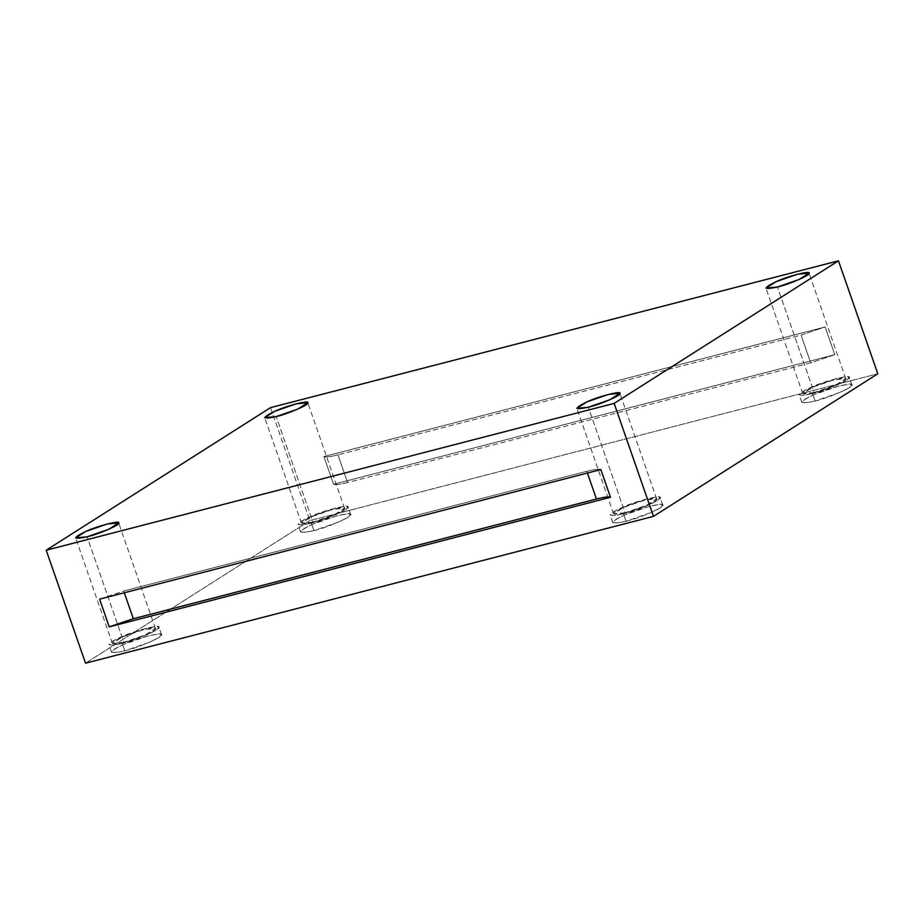 <?xml version="1.0" encoding="UTF-8"?>
<svg xmlns="http://www.w3.org/2000/svg" width="924" height="924" viewBox="0 0 924 924"><rect width="100%" height="100%" fill="white"/><g stroke="black" fill="none" stroke-linecap="round" stroke-linejoin="round"><path stroke-width="0.69" stroke-dasharray="4.62 3.46" d="M810.706 362.82L347.586 482.536L337.941 454.827L801.062 335.1L810.706 362.82L834.799 354.689L333.564 484.268L323.908 456.56L825.144 326.981L801.062 335.1L337.941 454.827C330.203 456.791 325.525 457.368 323.908 456.56C325.525 457.368 330.203 456.791 337.941 454.827L347.586 482.536C339.859 484.499 335.181 485.077 333.564 484.268C335.181 485.077 339.859 484.499 347.586 482.536L810.706 362.82L801.062 335.1L825.144 326.981L834.799 354.689L810.706 362.82M625.074 512.739L613.605 513.836L623.654 507.415L645.056 499.976L656.664 498.844L646.615 505.266L625.074 512.739L588.334 407.218L625.074 512.739C636.59 510.21 659.805 500.034 656.664 498.879C658.708 495.934 634.453 502.194 623.654 507.415C610.394 513.952 610.868 515.719 625.074 512.739M623.446 513.779C606.918 517.244 606.375 515.188 621.794 507.588C634.349 501.524 662.543 494.236 660.163 497.666C663.813 499.006 636.821 510.845 623.446 513.779L648.475 505.093L657.726 500.334L660.163 497.666L656.71 497.008L646.673 498.948L621.794 507.588L613.386 511.815L610.117 515.049L614.529 515.58L623.446 513.779L626.045 521.24L617.128 523.042L612.704 522.51L615.985 519.276L624.393 515.049L649.272 506.41L659.309 504.469L662.762 505.128L660.325 507.796L651.074 512.554L626.045 521.24L623.446 513.779M814.183 392.527L802.725 393.624L812.774 387.202L834.176 379.776L845.772 378.632L835.723 385.065L814.183 392.527L777.442 287.017L814.183 392.527C825.698 390.009 848.913 379.822 845.783 378.667C847.816 375.722 823.561 381.993 812.774 387.202C799.503 393.739 799.976 395.507 814.183 392.527M812.554 393.566C796.038 397.031 795.483 394.975 810.902 387.375C823.457 381.312 851.651 374.024 849.283 377.454C852.921 378.794 825.929 390.633 812.554 393.566L837.583 384.892L846.834 380.122L849.283 377.454L845.83 376.796L835.781 378.736L810.902 387.375L802.494 391.603L799.225 394.848L803.637 395.368L812.554 393.566L815.153 401.028L806.236 402.829L801.824 402.31L805.093 399.064L813.501 394.837L838.38 386.197L848.428 384.257L851.882 384.915L849.433 387.583L840.182 392.342L815.153 401.028L812.554 393.566M312.947 522.106L301.49 523.203L311.538 516.782L332.94 509.355L344.537 508.212L334.488 514.645L312.947 522.106L276.207 416.597L312.947 522.106C324.463 519.588 347.678 509.401 344.548 508.246C346.581 505.301 322.326 511.573 311.538 516.782C298.267 523.319 298.741 525.086 312.947 522.106M311.319 523.146C294.791 526.611 294.248 524.555 309.667 516.955C322.222 510.891 350.415 503.603 348.048 507.033C351.686 508.373 324.694 520.212 311.319 523.146L336.348 514.472L345.599 509.702L348.048 507.033L344.594 506.375L334.546 508.316L309.667 516.955L301.259 521.182L297.99 524.428L302.402 524.947L311.319 523.146L313.917 530.607L305.001 532.409L300.589 531.889L303.857 528.644L312.266 524.416L337.144 515.777L347.193 513.836L350.646 514.495L348.198 517.163L338.946 521.921L313.917 530.607L311.319 523.146M123.839 642.319L112.37 643.416L122.418 636.994L143.821 629.556L155.428 628.424L145.38 634.846L123.839 642.319L87.099 536.798L123.839 642.319C135.354 639.789 158.57 629.614 155.428 628.459C157.473 625.513 133.218 631.773 122.418 636.994C109.159 643.531 109.633 645.299 123.839 642.319M122.211 643.358C105.683 646.823 105.14 644.767 120.559 637.167C133.114 631.104 161.307 623.816 158.928 627.246C162.578 628.586 135.585 640.424 122.211 643.358L147.239 634.673L156.491 629.914L158.928 627.246L155.475 626.587L145.438 628.528L120.559 637.167L112.15 641.395L108.87 644.629L113.294 645.16L122.211 643.358L124.798 650.819L115.893 652.621L111.469 652.09L114.749 648.856L123.158 644.629L148.036 635.989L158.073 634.049L161.527 634.707L159.09 637.375L149.838 642.134L124.798 650.819L122.211 643.358M99.596 599.156L123.677 591.025L586.798 471.298C594.536 469.346 599.214 468.768 600.831 469.565C599.214 468.768 594.536 469.346 586.798 471.298L123.677 591.025L124.29 592.769L123.677 591.025L99.596 599.156M587.41 473.042L586.798 471.298L587.41 473.042M85.539 663.189L309.863 520.605L877.8 373.781L309.863 520.605L85.539 663.189M124.798 650.819C138.184 647.886 165.165 636.047 161.527 634.707C163.906 631.277 135.701 638.565 123.158 644.629C107.738 652.229 108.281 654.284 124.798 650.819M313.917 530.607C327.292 527.673 354.285 515.835 350.646 514.495C353.014 511.064 324.821 518.352 312.266 524.416C296.847 532.016 297.389 534.072 313.917 530.607M815.153 401.028C828.528 398.094 855.52 386.255 851.882 384.915C854.25 381.485 826.056 388.773 813.501 394.837C798.082 402.437 798.625 404.493 815.153 401.028M626.045 521.24C639.42 518.306 666.412 506.468 662.762 505.128C665.141 501.697 636.948 508.985 624.393 515.049C608.974 522.649 609.517 524.705 626.045 521.24M270.524 407.634L309.863 520.605L270.524 407.634M834.799 354.689L825.144 326.981L323.908 456.56L333.564 484.268L834.799 354.689M613.605 513.836L576.865 408.327M656.664 498.844L619.912 393.335M612.704 522.51L610.117 515.049M662.751 505.093L660.152 497.632M802.725 393.624L765.973 288.115M845.772 378.632L809.031 273.123M801.824 402.31L799.225 394.848M851.87 384.881L849.271 377.419M301.49 523.203L264.738 417.694M344.537 508.212L307.796 402.702M300.589 531.889L297.99 524.428M350.635 514.46L348.036 506.999M112.37 643.416L75.629 537.907M155.428 628.424L118.676 522.915M111.469 652.09L108.87 644.629M161.515 634.673L158.916 627.211"/><path stroke-width="1.39" d="M588.334 407.218L609.863 399.757L619.912 393.335L608.315 394.467L586.913 401.894L576.865 408.327L588.334 407.218C574.127 410.21 573.654 408.431 586.913 401.894C597.712 396.685 621.967 390.413 619.923 393.37C623.053 394.525 599.849 404.7 588.334 407.218M777.442 287.017L798.983 279.545L809.031 273.123L797.435 274.255L776.033 281.693L765.973 288.115L777.442 287.017C763.236 289.997 762.762 288.23 776.033 281.693C786.821 276.472 811.076 270.212 809.043 273.158C812.173 274.312 788.957 284.488 777.442 287.017M276.207 416.597L297.747 409.124L307.796 402.702L296.188 403.834L274.786 411.272L264.738 417.694L276.207 416.597C262 419.577 261.527 417.81 274.786 411.272C285.585 406.052 309.84 399.792 307.808 402.737C310.938 403.892 287.722 414.067 276.207 416.597M87.099 536.798L108.628 529.337L118.676 522.915L107.08 524.047L85.678 531.473L75.629 537.907L87.099 536.798C72.88 539.789 72.419 538.011 85.678 531.473C96.477 526.264 120.732 519.993 118.688 522.949C121.818 524.104 98.602 534.28 87.099 536.798M600.831 469.565L99.596 599.156L109.24 626.865L133.333 618.734L596.454 499.006L587.41 473.042L596.454 499.006L133.333 618.734L124.29 592.769L133.333 618.734L109.24 626.865L610.475 497.285C608.858 496.477 604.181 497.054 596.454 499.006C604.181 497.054 608.858 496.477 610.475 497.285L600.831 469.565L610.475 497.285L109.24 626.865L99.596 599.156L600.831 469.565M653.476 516.366L614.137 403.395L46.2 550.219L85.539 663.189L653.476 516.366L85.539 663.189L46.2 550.219L270.524 407.634L46.2 550.219L614.137 403.395L838.461 260.811L270.524 407.634L838.461 260.811L614.137 403.395L653.476 516.366L877.8 373.781L653.476 516.366M877.8 373.781L838.461 260.811L877.8 373.781"/></g></svg>
